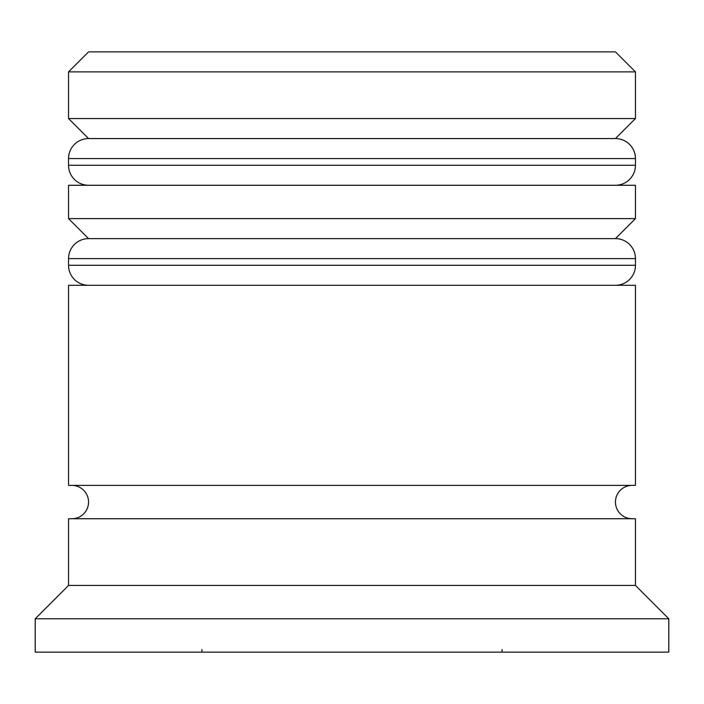 <?xml version="1.0" encoding="UTF-8"?>
<svg xmlns="http://www.w3.org/2000/svg" width="704" height="704" viewBox="0 0 704 704"><rect width="100%" height="100%" fill="white"/><g stroke="black" fill="none" stroke-linecap="round" stroke-linejoin="round"><path stroke-width="1.06" d="M635.457 158.585L68.543 158.585A20.011 20.011 0 0 1 88.554 138.574L68.543 118.571L635.457 118.571L615.446 138.574L88.554 138.574L615.446 138.574A20.011 20.011 0 0 1 635.457 158.585L635.457 165.255A20.011 20.011 0 0 1 615.446 185.266M88.554 185.266A20.011 20.011 0 0 1 68.543 165.255L635.457 165.255M68.543 158.585L68.543 165.255M635.457 258.623L68.543 258.623A20.011 20.011 0 0 1 88.554 238.621L68.543 218.61L635.457 218.61L615.446 238.621L88.554 238.621L615.446 238.621A20.011 20.011 0 0 1 635.457 258.623L635.457 265.294A20.011 20.011 0 0 1 615.446 285.305M88.554 285.305A20.011 20.011 0 0 1 68.543 265.294L635.457 265.294M68.543 258.623L68.543 265.294M71.878 518.734A16.676 16.676 0 0 0 88.554 502.066A16.676 16.676 0 0 0 71.878 485.39M632.122 518.734A16.676 16.676 0 0 1 615.446 502.066A16.676 16.676 0 0 1 632.122 485.39M201.934 649.519L201.934 652.124M68.543 71.878L88.554 51.876L615.446 51.876L635.457 71.878L68.543 71.878L68.543 118.571M68.543 585.429L68.543 518.734L635.457 518.734L635.457 585.429L68.543 585.429L35.2 618.781L35.2 652.124L668.8 652.124L668.8 618.781L35.2 618.781M635.457 585.429L668.8 618.781M635.457 71.878L635.457 118.571M635.457 218.61L635.457 185.266L68.543 185.266L68.543 218.61M635.457 285.305L68.543 285.305L68.543 485.39L635.457 485.39L635.457 285.305M502.066 649.519L502.066 652.124"/></g></svg>
